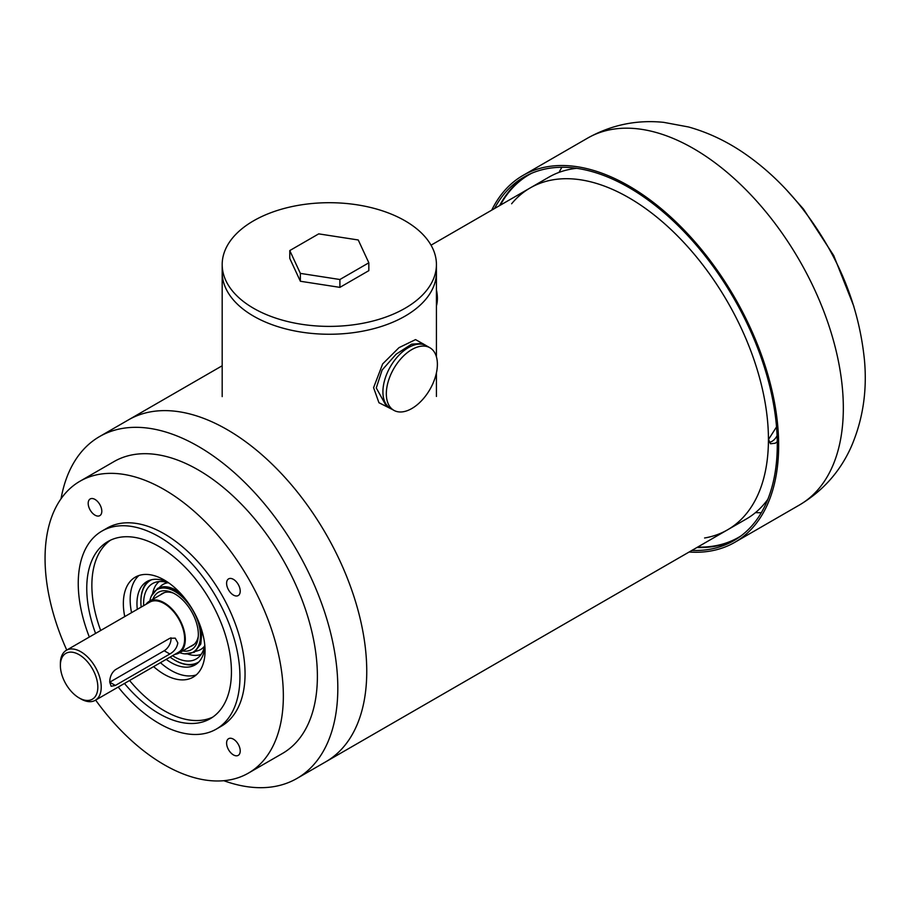 <?xml version="1.0" encoding="UTF-8"?>
<svg xmlns="http://www.w3.org/2000/svg" width="910" height="910" viewBox="0 0 910 910"><rect width="100%" height="100%" fill="white"/><g stroke="black" fill="none" stroke-linecap="round" stroke-linejoin="round"><path stroke-width="1.36" d="M148.978 580.546A48.139 27.8 -120 0 0 140.891 601.317A48.139 27.8 -120 0 0 140.891 601.612M174.674 660.125A48.139 27.8 -120 0 0 174.925 660.285A48.139 27.8 -120 0 0 196.958 663.652M151.549 579.75A47.422 27.38 -120 0 0 140.891 601.908A47.422 27.38 -120 0 0 141.175 607.106M170.056 657.134A47.422 27.38 -120 0 0 174.413 659.989A47.422 27.38 -120 0 0 198.949 661.832M169.089 583.151A43.566 25.15 -120 0 0 154.837 582.502A43.566 25.15 -120 0 0 143.666 605.662M172.547 655.701A43.566 25.15 -120 0 0 198.198 657.611A43.566 25.15 -120 0 0 204.761 644.928M159.227 581.547A42.122 24.32 -120 0 0 152.698 593.32M187.767 654.051A42.122 24.32 -120 0 0 201.224 654.279M167.975 582.764A37.594 21.703 -120 0 0 160.717 586.165L159.045 587.758M195.752 651.332L197.959 650.673A37.594 21.703 -120 0 0 204.545 646.1M193.238 652.095A36.104 20.85 -120 0 0 193.489 651.947A36.104 20.85 -120 0 0 200.974 635.419A36.104 20.85 -120 0 0 198.494 621.314M186.413 600.395A36.104 20.85 -120 0 0 157.385 589.407A36.104 20.85 -120 0 0 157.134 589.555M179.691 652.686A36.104 20.85 -120 0 0 192.977 652.242A36.104 20.85 -120 0 0 200.462 635.715A36.104 20.85 -120 0 0 184.696 599.371A36.104 20.85 -120 0 0 156.873 589.703A36.104 20.85 -120 0 0 149.843 600.987M182.705 650.946A33.101 19.11 -120 0 0 198.13 637.865A33.101 19.11 -120 0 0 198.335 634.486A33.101 19.11 -120 0 0 171.899 592.421A33.101 19.11 -120 0 0 152.857 599.246M173.31 593.081A30.087 17.37 -120 0 0 160.569 594.799M190.417 646.487A30.087 17.37 -120 0 0 198.278 636.317M436.425 264.548A107.118 61.846 180 0 1 405.052 308.274A107.118 61.846 180 0 1 288.311 321.685A107.118 61.846 180 0 1 222.188 264.548A107.118 61.846 180 0 1 329.306 202.702A107.118 61.846 180 0 1 436.425 264.548L436.425 272.409A107.118 61.846 180 0 1 370.302 329.545A107.118 61.846 180 0 1 253.56 316.134A107.118 61.846 180 0 1 222.188 272.409L222.188 396.612M393.802 410.296L390.401 408.34A36.104 20.85 -60 0 1 390.401 366.639A36.104 20.85 -60 0 1 426.506 345.8L422.365 343.411L411.559 344.185L396.123 354.206L382.098 370.063L376.274 387.967L386.261 405.951L390.401 408.34A36.104 20.85 -60 0 1 382.917 391.812A36.104 20.85 -60 0 1 398.682 355.469A36.104 20.85 -60 0 1 426.506 345.8L429.907 347.757A36.104 20.85 -60 0 1 429.907 389.457A36.104 20.85 -60 0 1 393.802 410.296A36.104 20.85 -60 0 1 386.329 393.768A36.104 20.85 -60 0 1 402.084 357.437A36.104 20.85 -60 0 1 429.907 347.757M424.959 344.901L415.551 339.601L398.978 347.665L382.655 363.92L373.578 387.683L378.947 402.732L392.574 409.591M436.425 305.931A36.104 20.85 -120 0 0 437.391 298.446A36.104 20.85 -120 0 0 436.425 289.858M289.778 250.569L289.778 258.429L300.368 281.258L339.896 287.367L368.834 270.657L368.834 262.797L358.244 239.978L318.716 233.87L289.778 250.569L300.368 273.387L339.896 279.506L368.834 262.797M300.368 281.258L300.368 273.387M339.896 287.367L339.896 279.506M436.425 356.811L436.425 272.409A107.118 61.846 180 0 1 405.052 316.134A107.118 61.846 180 0 1 288.311 329.545A107.118 61.846 180 0 1 222.188 272.409L222.188 264.548M704.579 537.992A197.379 113.955 -120 0 0 727.556 529.825A197.379 113.955 -120 0 0 757.814 371.667A197.379 113.955 -120 0 0 628.867 197.732A197.379 113.955 -120 0 0 530.177 187.949A197.379 113.955 -120 0 0 511.613 203.772M223.803 780.7A197.379 113.955 -120 0 0 296.933 778.448A197.379 113.955 -120 0 0 337.815 688.085A197.379 113.955 -120 0 0 251.661 489.455A197.379 113.955 -120 0 0 99.554 436.572L128.492 419.863A197.379 113.955 -120 0 1 280.587 472.745A197.379 113.955 -120 0 1 366.753 671.387A197.379 113.955 -120 0 1 325.871 761.738A197.379 113.955 -120 0 0 356.128 603.58A197.379 113.955 -120 0 0 227.181 429.645A197.379 113.955 -120 0 0 128.492 419.863L222.188 365.763M95.243 700.325L178.644 652.174A28.881 16.676 -120 0 0 178.644 618.823A28.881 16.676 -120 0 0 149.763 602.147L66.362 650.297A28.881 16.676 -120 0 0 60.378 663.527L60.378 665.483A26.481 15.288 -120 0 0 79.102 697.913L80.797 698.903A28.881 16.676 -120 0 0 95.243 700.325A28.881 16.676 -120 0 0 95.243 666.973A28.881 16.676 -120 0 0 66.362 650.297M80.797 698.903L79.102 697.913A26.481 15.288 -120 0 0 97.825 687.107A26.481 15.288 -120 0 0 79.102 654.677A26.481 15.288 -120 0 0 60.378 665.483M115.377 685.446L169.84 654.006C174.413 651.344 177.075 647.636 177.825 642.881L175.255 638.149L169.84 638.285L115.377 669.726C111.668 672.729 109.791 676.881 109.735 682.193L111.156 686.265L115.377 685.446L109.735 682.193L164.198 650.752A9.623 5.562 120 0 0 170.932 637.785M174.891 654.347A29.848 17.233 -120 0 0 179.122 653.016A29.848 17.233 -120 0 0 179.122 618.55A29.848 17.233 -120 0 0 149.274 601.317A29.848 17.233 -120 0 0 145.998 604.32M736.338 539.141A209.903 121.189 60 0 1 696.969 547.49M499.59 205.614A209.903 121.189 60 0 1 526.503 175.687M741.047 535.876A209.414 120.905 60 0 1 738.681 537.298A209.414 120.905 60 0 1 697.686 547.081M500.295 205.205A209.414 120.905 60 0 1 529.267 174.583A209.414 120.905 60 0 1 531.69 173.253M491.741 210.142A211.825 122.293 60 0 1 522.954 175.448A211.825 122.293 60 0 1 703.76 252.343A211.825 122.293 60 0 1 734.779 542.337A211.825 122.293 60 0 1 689.12 552.017M494.483 208.561A209.903 121.189 60 0 1 523.921 177.109A209.903 121.189 60 0 1 703.077 253.31A209.903 121.189 60 0 1 733.824 540.665A209.903 121.189 60 0 1 691.862 550.436M233.404 595.072A9.623 5.562 -120 0 0 238.227 595.549A9.623 5.562 -120 0 0 238.227 584.425A9.623 5.562 -120 0 0 228.592 578.874A9.623 5.562 -120 0 0 226.601 583.276A9.623 5.562 -120 0 0 233.404 595.072M95.641 700.097A168.498 97.279 -120 0 0 248.453 773.09A168.498 97.279 -120 0 0 283.351 695.945A168.498 97.279 -120 0 0 209.8 526.378A168.498 97.279 -120 0 0 79.955 481.242A168.498 97.279 -120 0 0 66.76 650.07M118.22 687.061A114.341 66.009 -120 0 0 216.261 729.126L221.369 726.18A114.341 66.009 -120 0 0 245.052 673.844A114.341 66.009 -120 0 0 195.138 558.774A114.341 66.009 -120 0 0 107.039 528.141L101.931 531.087A114.341 66.009 -120 0 0 89.339 637.034M226.601 743.095A9.623 5.562 -120 0 0 230.799 752.786A9.623 5.562 -120 0 0 238.227 755.368A9.623 5.562 -120 0 0 238.227 744.243A9.623 5.562 -120 0 0 228.592 738.692A9.623 5.562 -120 0 0 226.601 743.095M88.19 503.366A9.623 5.562 -120 0 0 92.399 513.058A9.623 5.562 -120 0 0 99.816 515.64A9.623 5.562 -120 0 0 99.816 504.515A9.623 5.562 -120 0 0 90.181 498.964A9.623 5.562 -120 0 0 88.19 503.366M99.554 436.572A197.379 113.955 -120 0 0 61.038 498.782M248.453 773.09L282.498 753.434A168.498 97.279 -120 0 0 317.385 676.301A168.498 97.279 -120 0 0 243.846 506.722A168.498 97.279 -120 0 0 114 461.586L79.955 481.242M216.261 729.126A114.341 66.009 -120 0 0 239.944 676.79A114.341 66.009 -120 0 0 190.042 561.72A114.341 66.009 -120 0 0 101.931 531.087M124.465 683.456A102.307 59.059 -120 0 0 210.244 718.707A102.307 59.059 -120 0 0 231.436 671.876A102.307 59.059 -120 0 0 186.777 568.921A102.307 59.059 -120 0 0 107.949 541.518A102.307 59.059 -120 0 0 95.584 633.428M110.565 540.153A102.307 59.059 -120 0 0 100.691 630.482M129.573 680.509A102.307 59.059 -120 0 0 212.735 717.125M153.631 666.62A57.774 33.352 -120 0 0 193.091 677.188A57.774 33.352 -120 0 0 205.057 650.752A57.774 33.352 -120 0 0 179.839 592.603A57.774 33.352 -120 0 0 135.317 577.133A57.774 33.352 -120 0 0 124.75 616.593M138.923 575.518A57.774 33.352 -120 0 0 131.552 612.658M160.444 662.685A57.774 33.352 -120 0 0 196.287 674.879M167.758 582.229A48.139 27.8 -120 0 0 146.942 581.535A48.139 27.8 -120 0 0 137.308 609.336M166.2 659.363A48.139 27.8 -120 0 0 195.081 664.926A48.139 27.8 -120 0 0 204.898 646.544M296.933 778.448L727.556 529.825A197.379 113.955 -120 0 0 768.438 439.473A197.379 113.955 -120 0 0 682.284 240.831A197.379 113.955 -120 0 0 530.177 187.949L431.033 245.188M776.537 426.904L768.552 439.405L770.463 443.762L775.195 443.238L777.277 441.691M576.712 168.327A197.379 113.955 -120 0 0 548.901 177.143L530.177 187.949M727.556 529.825L746.28 519.018A197.379 113.955 -120 0 0 767.824 499.34M769.132 442.294A9.623 5.562 120 0 0 771.953 441.373A9.623 5.562 120 0 0 777.094 435.697M164.198 650.752L169.84 654.006M761.317 512.705A209.414 120.905 60 0 1 755.471 512.614M559.036 172.388A209.414 120.905 60 0 1 561.891 167.281M768.438 214.999A211.825 122.293 60 0 1 799.458 504.993C822.754 491.082 839.964 471.801 851.077 447.128C862.748 420.272 867.23 391.414 864.5 360.565C858.926 304.588 837.496 253.003 800.22 205.785C784.067 185.651 766.072 168.612 746.223 154.677C728.091 141.926 708.879 132.689 688.574 126.979L663.697 122.349C636.727 119.608 611.372 124.863 587.644 138.104A211.825 122.293 60 0 1 768.438 214.999M140.891 601.908L140.891 601.317M151.356 596.039L157.544 588.497C162.856 585.642 169.112 586.233 176.301 590.283L179.816 592.592M201.952 630.926L200.803 644.03L194.353 652.265L184.73 653.858M436.425 372.884L436.425 396.453M179.122 653.016L194.217 644.303M149.274 601.317L164.369 592.603M786.843 190.292L803.428 208.993L833.731 255.585L853.864 306.386M734.779 542.337L799.458 504.993M522.954 175.448L587.644 138.104"/></g></svg>
